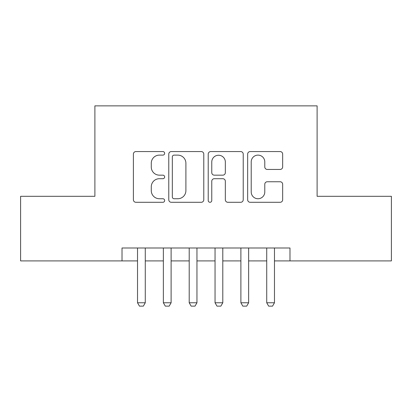 <?xml version="1.0" encoding="UTF-8"?>
<svg xmlns="http://www.w3.org/2000/svg" width="412" height="412" viewBox="0 0 412 412"><rect width="100%" height="100%" fill="white"/><g stroke="black" fill="none" stroke-linecap="round" stroke-linejoin="round"><path stroke-width="0.62" d="M164.656 153.341A1.777 1.777 0 0 0 162.884 151.565L135.934 151.565A2.534 2.534 0 0 0 133.395 154.103L133.395 199.758A2.534 2.534 0 0 0 135.934 202.292L162.884 202.292A1.777 1.777 0 0 0 164.656 200.52A1.777 1.777 0 0 0 162.884 198.744L159.393 198.744A8.116 8.116 0 0 1 151.276 190.627L151.276 186.821A8.116 8.116 0 0 1 159.393 178.705L162.884 178.705A1.777 1.777 0 0 0 164.656 176.928A1.777 1.777 0 0 0 162.884 175.157L159.393 175.157A8.116 8.116 0 0 1 151.276 167.04L151.276 163.234A8.116 8.116 0 0 1 159.393 155.118L162.884 155.118A1.777 1.777 0 0 0 164.656 153.341M280.124 169.45A2.534 2.534 0 0 0 282.663 166.912L282.663 154.103A2.534 2.534 0 0 0 280.124 151.565L250.197 151.565A2.534 2.534 0 0 0 247.658 154.103L247.658 199.758A2.534 2.534 0 0 0 250.197 202.292L280.124 202.292A2.534 2.534 0 0 0 282.663 199.758L282.663 184.288A2.534 2.534 0 0 0 280.124 181.749L267.316 181.749A2.534 2.534 0 0 0 264.782 184.288L264.782 191.956A6.783 6.783 0 0 1 257.994 198.744A6.783 6.783 0 0 1 251.212 191.956L251.212 161.901A6.783 6.783 0 0 1 257.994 155.118A6.783 6.783 0 0 1 264.782 161.901L264.782 166.912A2.534 2.534 0 0 0 267.316 169.45L280.124 169.45M122.019 260.909L20.6 260.909L20.6 196.308L94.889 196.308L94.889 105.869L317.111 105.869L317.111 196.308L391.4 196.308L391.4 260.909L289.981 260.909L289.981 247.988L122.019 247.988L122.019 260.909L137.526 260.909M203.78 154.103A2.534 2.534 0 0 0 201.247 151.565L171.315 151.565A2.534 2.534 0 0 0 168.781 154.103L168.781 199.758A2.534 2.534 0 0 0 171.315 202.292L201.247 202.292A2.534 2.534 0 0 0 203.78 199.758L203.78 154.103M210.753 151.565L240.685 151.565A2.534 2.534 0 0 1 243.219 154.103L243.219 199.758A2.534 2.534 0 0 1 240.685 202.292L227.877 202.292A2.534 2.534 0 0 1 225.338 199.758L225.338 181.244A2.534 2.534 0 0 0 222.804 178.705L214.307 178.705A2.534 2.534 0 0 0 211.768 181.244L211.768 200.52A1.777 1.777 0 0 1 209.996 202.292A1.777 1.777 0 0 1 208.22 200.52L208.22 154.103A2.534 2.534 0 0 1 210.753 151.565M145.276 260.909L163.363 260.909M171.114 260.909L189.206 260.909M196.957 260.909L215.043 260.909M222.794 260.909L240.886 260.909M248.637 260.909L266.724 260.909M274.474 260.909L289.981 260.909M174.106 155.118A1.777 1.777 0 0 0 172.329 156.895L172.329 196.967A1.777 1.777 0 0 0 174.106 198.744L177.783 198.744A8.116 8.116 0 0 0 185.9 190.627L185.9 163.234A8.116 8.116 0 0 0 177.783 155.118L174.106 155.118M225.338 162.029A6.783 6.783 0 0 0 218.556 155.247A6.783 6.783 0 0 0 211.768 162.029L211.768 172.618A2.534 2.534 0 0 0 214.307 175.157L222.804 175.157A2.534 2.534 0 0 0 225.338 172.618L225.338 162.029M145.276 247.988L145.276 302.769L143.34 306.131L139.462 306.131L137.526 302.769L137.526 247.988M137.526 302.769L145.276 302.769M171.114 247.988L171.114 302.769L169.178 306.131L165.305 306.131L163.363 302.769L163.363 247.988M163.363 302.769L171.114 302.769M196.957 247.988L196.957 302.769L195.02 306.131L191.142 306.131L189.206 302.769L189.206 247.988M189.206 302.769L196.957 302.769M222.794 247.988L222.794 302.769L220.858 306.131L216.98 306.131L215.043 302.769L215.043 247.988M215.043 302.769L222.794 302.769M248.637 247.988L248.637 302.769L246.695 306.131L242.823 306.131L240.886 302.769L240.886 247.988M240.886 302.769L248.637 302.769M274.474 247.988L274.474 302.769L272.538 306.131L268.66 306.131L266.724 302.769L266.724 247.988M266.724 302.769L274.474 302.769"/></g></svg>
